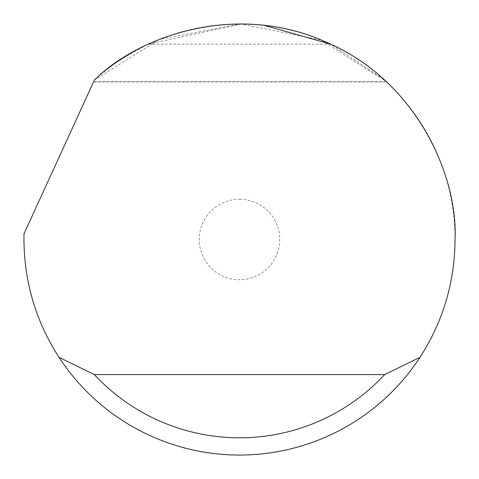 <?xml version="1.0" encoding="UTF-8"?>
<svg xmlns="http://www.w3.org/2000/svg" width="479" height="479" viewBox="0 0 479 479"><rect width="100%" height="100%" fill="white"/><g stroke="black" fill="none" stroke-linecap="round" stroke-linejoin="round"><path stroke-width="0.36" stroke-dasharray="2.4 1.8" d="M239.5 199.264A40.236 40.236 0 0 1 279.736 239.5A40.236 40.236 0 0 1 239.5 279.736A40.236 40.236 0 0 1 199.264 239.5A40.236 40.236 0 0 1 239.5 199.264M239.5 23.95A215.55 215.55 0 0 1 455.05 239.5A215.55 215.55 0 0 1 239.5 455.05A215.55 215.55 0 0 1 24.028 233.752L94.363 80.131A215.55 215.55 0 0 1 239.5 23.95M93.77 81.43L94.363 80.131L93.77 81.43L386.044 81.43L321.307 40.08L240.458 23.95L159.465 39.356L94.363 80.131C105.548 68.922 123.552 56.935 148.37 44.164L241.422 23.956M247.122 24.088L264.504 25.405M148.37 44.164L330.63 44.164L383.356 78.981M93.519 81.981L386.637 81.981"/><path stroke-width="0.72" d="M94.363 80.131C139.587 34.901 238.003 1.82 326.612 42.338C416.239 80.574 458.044 175.607 455.05 239.5C454.769 282.173 443.081 321.451 419.993 357.334A215.55 215.55 0 0 1 59.007 357.334C35.919 321.451 24.231 282.173 23.95 239.5L24.028 233.752L94.363 80.131M241.422 23.956L247.122 24.088M264.504 25.405L330.63 44.164M383.356 78.981L386.044 81.43M59.007 357.334L94.315 374.578L384.685 374.578L419.993 357.334M94.315 374.578A198.306 198.306 0 0 0 384.685 374.578"/></g></svg>
